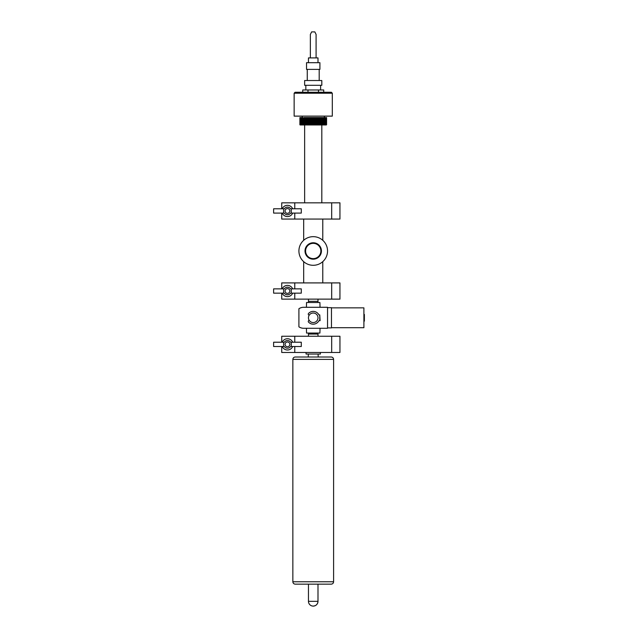 <?xml version="1.0" encoding="UTF-8"?>
<svg xmlns="http://www.w3.org/2000/svg" width="638" height="638" viewBox="0 0 638 638"><rect width="100%" height="100%" fill="white"/><g stroke="black" fill="none" stroke-linecap="round" stroke-linejoin="round"><path stroke-width="0.96" d="M320.858 250.981L320.858 250.981A7.632 7.632 0 0 1 309.406 257.592A7.632 7.632 0 0 1 309.406 244.37A7.632 7.632 0 0 1 320.858 250.981M322.772 240.311L322.772 219.057M313.226 242.767A8.206 8.206 0 0 1 320.332 255.08A8.206 8.206 0 0 1 306.12 255.08A8.206 8.206 0 0 1 313.226 242.767M313.226 236.666A14.315 14.315 0 0 1 325.627 258.135A14.315 14.315 0 0 1 300.825 258.135A14.315 14.315 0 0 1 313.226 236.666M308.529 302.516L308.457 301.327L317.995 301.327L317.995 299.126M317.939 333.052L317.995 334.049L308.457 334.049L308.457 336.25M319.766 320.651L319.766 314.925L320.101 320.651L318.944 320.651A6.396 6.396 0 0 1 308.553 322.142A1.053 1.053 0 0 1 309.223 320.38M309.223 315.188A4.769 4.769 0 0 1 317.995 317.788A4.769 4.769 0 0 1 311.87 322.357A4.769 4.769 0 0 1 309.223 315.188A1.053 1.053 0 0 1 308.553 313.425A6.396 6.396 0 0 1 318.944 314.925L319.766 314.925M327.541 328.283L303.68 328.283A8.589 8.589 0 0 1 298.911 326.831L298.911 308.736A8.589 8.589 0 0 1 303.68 307.285L327.541 307.285L327.541 328.283M363.899 321.121L364.378 321.121L364.378 314.446L363.899 314.446M331.457 327.709L363.899 327.709L363.899 307.859L331.457 307.859M327.541 327.9L331.457 327.9L331.457 307.668L327.541 307.668M306.415 307.285L306.543 302.516L319.909 302.516L320.037 307.285M320.037 328.283L319.909 333.052L306.543 333.052L306.415 328.283M291.279 342.215L290.617 342.215A3.82 3.82 0 0 0 284.301 342.215L273.622 342.215L273.622 346.514L284.301 346.514A3.82 3.82 0 0 0 290.617 346.514L301.296 346.514L301.296 342.215L291.279 342.215L291.279 346.514M283.639 342.215L283.639 346.514M282.251 342.215A5.638 5.638 0 0 1 292.667 342.215M292.667 346.514A5.638 5.638 0 0 1 282.251 346.514M285.074 344.361A2.385 2.385 0 0 1 288.647 342.295A2.385 2.385 0 0 1 288.647 346.426A2.385 2.385 0 0 1 285.074 344.361M281.733 346.514L281.733 352.479L339.95 352.479L339.95 336.25L281.733 336.25L281.733 342.215M294.772 336.25L294.772 342.215M294.772 346.514L294.772 352.479M331.68 352.479L331.68 336.25M291.279 288.87L290.617 288.87A3.82 3.82 0 0 0 284.301 288.87L273.622 288.87L273.622 293.161L284.301 293.161A3.82 3.82 0 0 0 290.617 293.161L301.296 293.161L301.296 288.87L291.279 288.87L291.279 293.161M283.639 288.87L283.639 293.161M282.251 288.87A5.638 5.638 0 0 1 292.667 288.87M292.667 293.161A5.638 5.638 0 0 1 282.251 293.161M285.074 291.016A2.385 2.385 0 0 1 288.647 288.95A2.385 2.385 0 0 1 288.647 293.081A2.385 2.385 0 0 1 285.074 291.016M281.733 293.161L281.733 299.126L339.95 299.126L339.95 282.905L281.733 282.905L281.733 288.87M294.772 282.905L294.772 288.87M294.772 293.161L294.772 299.126M331.68 299.126L331.68 282.905M291.279 208.793L290.617 208.793A3.82 3.82 0 0 0 284.301 208.793L273.622 208.793L273.622 213.092L284.301 213.092A3.82 3.82 0 0 0 290.617 213.092L301.296 213.092L301.296 208.793L291.279 208.793L291.279 213.092M283.639 208.793L283.639 213.092M282.251 208.793A5.638 5.638 0 0 1 292.667 208.793M292.667 213.092A5.638 5.638 0 0 1 282.251 213.092M285.074 210.939A2.385 2.385 0 0 1 288.647 208.873A2.385 2.385 0 0 1 288.647 213.012A2.385 2.385 0 0 1 285.074 210.939M281.733 213.092L281.733 219.057L339.95 219.057L339.95 202.828L281.733 202.828L281.733 208.793M294.772 202.828L294.772 208.793M294.772 213.092L294.772 219.057M331.68 219.057L331.68 202.828M313.226 92.263L295.091 92.263L302.731 92.263L302.731 89.974L323.721 89.974L323.721 92.263L331.361 92.263L313.226 92.263M332.31 93.22L294.142 93.22L294.142 116.124L332.31 116.124L332.31 93.22L331.361 92.263M316.089 34.428L314.845 31.9L311.607 31.9L310.363 34.46M312.197 124.952A49.979 38.009 -90 0 1 311.942 124.713L311.942 117.559L312.413 117.559L312.413 124.713A49.979 32.458 90 0 1 312.197 124.952L312.197 117.559M311.177 124.952A49.979 40.433 -90 0 1 310.897 124.713L310.897 117.559L311.368 117.559L311.368 124.713A49.979 29.38 90 0 1 311.177 124.952L311.177 117.559M310.164 124.952A49.979 42.618 -90 0 1 309.877 124.713L309.877 117.559L310.339 117.559L310.339 124.713A49.979 26.118 90 0 1 310.164 124.952L310.164 117.559M309.175 124.952A49.979 44.532 -90 0 1 308.872 124.713L308.872 117.559L309.326 117.559L309.326 124.713A49.979 22.689 90 0 1 309.175 124.952L309.175 117.559M308.202 124.952A49.979 46.175 -90 0 1 307.891 124.713L307.891 117.559L308.337 117.559L308.337 124.713A49.979 19.124 90 0 1 308.202 124.952L308.202 117.559M307.269 124.952A49.979 47.531 -90 0 1 306.95 124.713L306.95 117.559L307.372 117.559L307.372 124.713A49.979 15.448 90 0 1 307.269 124.952L307.269 117.559M306.368 124.952A49.979 48.6 -90 0 1 306.041 124.713L306.041 117.559L306.447 117.559L306.447 124.713A49.979 11.667 90 0 1 306.368 124.952L306.368 117.559M305.514 124.952A49.979 49.365 -90 0 1 305.179 124.713L305.179 117.559L305.57 124.713A49.979 7.816 90 0 1 305.514 124.952L305.514 117.559M304.709 124.952A49.979 49.828 -90 0 1 304.366 124.713L304.366 117.559L304.733 124.713A49.979 3.924 90 0 1 304.709 124.952L304.709 117.559L305.179 117.559M303.951 124.952A49.979 49.979 -144.5 0 1 303.608 124.713L303.951 117.559L303.951 124.952M303.249 124.952A49.979 49.828 90 0 1 302.914 124.713L302.914 117.559L303.225 124.713A49.979 3.924 90 0 0 303.249 124.952M302.611 124.952A49.979 49.365 90 0 1 302.276 124.713L302.276 117.559L302.556 124.713A49.979 7.816 90 0 0 302.611 124.952M302.037 124.952A49.979 48.6 90 0 1 301.71 124.713L301.71 117.559L301.957 124.713A49.979 11.667 90 0 0 302.037 124.952M301.535 124.952A49.979 47.531 90 0 1 301.216 124.713L301.216 117.559L301.431 124.713A49.979 15.448 90 0 0 301.535 124.952M301.104 124.952A49.979 46.175 90 0 1 300.793 124.713L300.793 117.559L300.976 124.713A49.979 19.124 90 0 0 301.104 124.952M300.745 124.952A49.979 44.532 90 0 1 300.45 124.713L300.45 117.559L300.594 124.713A49.979 22.689 90 0 0 300.745 124.952M300.466 124.952A49.979 42.618 90 0 1 300.179 124.713L300.179 117.559L300.291 124.713A49.979 26.118 90 0 0 300.466 124.952M300.267 124.952A49.979 40.433 90 0 1 299.996 124.713L299.996 117.559L300.067 124.713A49.979 29.38 90 0 0 300.267 124.952M300.147 124.952A49.979 38.009 90 0 1 299.892 124.713L299.892 117.559L299.924 124.713A49.979 32.458 90 0 0 300.147 124.952M300.107 124.952A49.979 35.337 90 0 1 299.868 124.713A49.979 35.337 90 0 0 300.107 124.952L326.345 124.952A49.979 35.337 -90 0 0 326.584 124.713L326.584 117.559L326.56 124.713A49.979 35.337 -90 0 1 326.345 124.952M299.892 117.559L299.892 124.713M326.584 124.713L326.56 124.713A49.979 38.009 -90 0 1 326.305 124.952A49.979 32.458 -90 0 0 326.528 124.713L326.584 117.559M326.185 124.952A49.979 29.38 -90 0 0 326.385 124.713L326.385 117.559L326.457 124.713A49.979 40.433 -90 0 1 326.185 124.952M325.986 124.952A49.979 26.118 -90 0 0 326.162 124.713L326.162 117.559L326.273 124.713A49.979 42.618 -90 0 1 325.986 124.952M325.707 124.952A49.979 22.689 -90 0 0 325.858 124.713L325.858 117.559L326.002 124.713A49.979 44.532 -90 0 1 325.707 124.952M325.348 124.952A49.979 19.124 -90 0 0 325.476 124.713L325.476 117.559L325.659 124.713A49.979 46.175 -90 0 1 325.348 124.952M324.917 124.952A49.979 15.448 -90 0 0 325.021 124.713L325.021 117.559L325.236 124.713A49.979 47.531 -90 0 1 324.917 124.952M324.415 124.952A49.979 11.667 -90 0 0 324.495 124.713L324.495 117.559L324.742 124.713A49.979 48.6 -90 0 1 324.415 124.952M323.841 124.952A49.979 7.816 -90 0 0 323.897 124.713L323.897 117.559L324.176 124.713A49.979 49.365 -90 0 1 323.841 124.952M323.203 124.952A49.979 3.924 -90 0 0 323.227 124.713L323.227 117.559L323.538 124.713A49.979 49.828 -90 0 1 323.203 124.952M322.501 124.952L322.501 117.559L322.844 124.713A49.979 49.979 144.5 0 1 322.501 124.952M321.743 124.952A49.979 3.924 -90 0 1 321.719 124.713L321.719 117.559L322.086 124.713A49.979 49.828 90 0 1 321.743 124.952L321.743 117.559M320.938 124.952A49.979 7.816 -90 0 1 320.882 124.713L320.882 117.559L321.273 124.713A49.979 49.365 90 0 1 320.938 124.952L320.938 117.559M320.085 124.952A49.979 11.667 -90 0 1 320.005 124.713L320.005 117.559L320.412 117.559L320.412 124.713A49.979 48.6 90 0 1 320.085 124.952L320.085 117.559M319.183 124.952A49.979 15.448 -90 0 1 319.08 124.713L319.08 117.559L319.502 117.559L319.502 124.713A49.979 47.531 90 0 1 319.183 124.952L319.183 117.559M318.25 124.952A49.979 19.124 -90 0 1 318.115 124.713L318.115 117.559L318.561 117.559L318.561 124.713A49.979 46.175 90 0 1 318.25 124.952L318.25 117.559M317.277 124.952A49.979 22.689 -90 0 1 317.126 124.713L317.126 117.559L317.58 117.559L317.58 124.713A49.979 44.532 90 0 1 317.277 124.952L317.277 117.559M316.288 124.952A49.979 26.118 -90 0 1 316.113 124.713L316.113 117.559L316.576 117.559L316.576 124.713A49.979 42.618 90 0 1 316.288 124.952L316.288 117.559M315.276 124.952A49.979 29.38 -90 0 1 315.076 124.713L315.076 117.559L315.555 117.559L315.555 124.713A49.979 40.433 90 0 1 315.276 124.952L315.276 117.559M314.255 124.952A49.979 32.458 -90 0 1 314.04 124.713L314.04 117.559L314.51 117.559L314.51 124.713A49.979 38.009 90 0 1 314.255 124.952L314.255 117.559M312.413 117.559L314.04 117.559M314.51 117.559L315.076 117.559M315.555 117.559L316.113 117.559M316.576 117.559L317.126 117.559M317.58 117.559L318.115 117.559M318.561 117.559L319.08 117.559M319.502 117.559L320.005 117.559M320.412 117.559L320.882 117.559M321.273 117.559L321.719 117.559M322.086 117.559L322.501 117.559M324.2 116.124L324.495 117.559M303.951 117.559L304.366 117.559M305.57 117.559L306.041 117.559M306.447 117.559L306.95 117.559M307.372 117.559L307.891 117.559M308.337 117.559L308.872 117.559M309.326 117.559L309.877 117.559M310.339 117.559L310.897 117.559M311.368 117.559L311.942 117.559M313.465 117.559L313.465 124.713A49.979 35.337 90 0 1 313.226 124.952L313.226 117.559M314.04 124.713L313.465 124.713M315.076 124.713L314.51 124.713M316.113 124.713L315.555 124.713M317.126 124.713L316.576 124.713M318.115 124.713L317.58 124.713M319.08 124.713L318.561 124.713M320.005 124.713L319.502 124.713M320.882 124.713L320.412 124.713M321.719 124.713L321.273 124.713M322.501 124.713L322.086 124.713M304.366 124.713L303.951 124.713M305.179 124.713L304.733 124.713M306.041 124.713L305.57 124.713M306.95 124.713L306.447 124.713M307.891 124.713L307.372 124.713M308.872 124.713L308.337 124.713M309.877 124.713L309.326 124.713M310.897 124.713L310.339 124.713M313.226 124.952A49.979 35.337 -90 0 1 312.987 124.713L312.413 124.713M312.987 124.713L312.987 117.559M311.942 124.713L311.368 124.713M318.474 92.263L318.474 89.974M307.979 92.263L307.979 89.974M313.226 85.301L321.815 85.301L321.815 80.524L304.637 80.524L304.637 85.301L313.226 85.301M313.226 69.375L319.909 69.375L319.909 62.683L306.543 62.683L306.543 69.375L313.226 69.375M308.457 62.683L308.457 57.906L317.995 57.906L317.995 62.683M295.234 357.009C293.783 357.152 292.994 357.942 292.85 359.393L333.602 359.393C333.459 357.942 332.669 357.152 331.218 357.009L295.234 357.009L308.218 357.009L308.385 354.05M295.234 584.153L331.218 584.153C332.669 584.009 333.459 583.212 333.602 581.76L292.85 581.76C292.994 583.212 293.783 584.009 295.234 584.153M320.388 352.479L320.388 354.05L306.065 354.05L306.065 352.479M317.995 584.153L317.995 601.331C317.716 604.226 316.121 605.821 313.226 606.1A4.769 4.769 0 0 0 317.995 601.331L308.457 601.331A4.769 4.769 0 0 0 313.226 606.1M303.68 240.311L303.68 219.057M322.772 282.905L322.772 261.652M303.68 282.905L303.68 261.652M317.923 302.516L317.995 301.327M308.457 301.327L308.457 299.126M308.513 333.052L308.457 334.049M317.995 334.049L317.995 336.25M294.142 93.22L295.091 92.263M311.607 31.9L314.845 31.9M316.089 57.906L316.089 34.38M310.363 57.906L310.363 34.38M321.815 202.828L321.815 125.192M304.637 202.828L304.637 125.192M302.252 117.559L302.252 116.124M320.619 89.974L320.619 85.301M305.833 89.974L305.833 85.301M319.191 80.524L319.191 69.375M307.261 80.524L307.261 69.375M292.85 359.393L292.85 581.76M333.602 359.393L333.602 581.76M318.067 354.05L318.234 357.009M308.457 584.153L308.457 601.331"/></g></svg>
